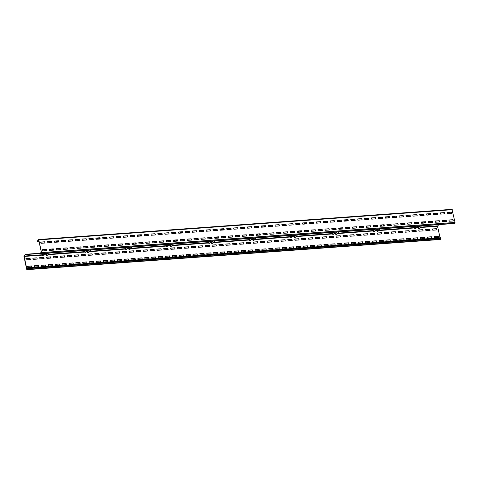 <?xml version="1.0" encoding="UTF-8"?>
<svg xmlns="http://www.w3.org/2000/svg" width="479" height="479" viewBox="0 0 479 479"><rect width="100%" height="100%" fill="white"/><g stroke="black" fill="none" stroke-linecap="round" stroke-linejoin="round"><path stroke-width="0.72" d="M41.002 253.433L25.423 254.571L24.088 256.073L26.92 269.378L27.147 267.947L440.644 237.752L440.716 239.219L440.357 239.452M438.692 224.639L437.543 226.268L440.039 237.794M27.147 267.947L27.219 269.414L26.944 269.677L26.704 269.306L23.95 256.57L24.028 255.798L25.423 254.571M25.944 258.744L29.955 258.456L30.207 259.594M32.835 258.241L36.847 257.947L37.099 259.091M39.727 257.738L43.739 257.445L43.99 258.588M46.619 257.235L50.63 256.942L50.882 258.085M53.51 256.732L57.522 256.439L57.773 257.582M60.402 256.229L64.414 255.936L64.665 257.079M67.294 255.726L71.305 255.433L71.557 256.576M74.185 255.223L78.197 254.93L78.448 256.073M81.077 254.72L85.088 254.427L85.34 255.57M87.968 254.217L91.98 253.924L92.231 255.067M94.86 253.714L98.872 253.421L99.123 254.565M101.752 253.211L105.763 252.918L106.009 254.062M108.643 252.708L112.655 252.415L112.9 253.559M115.535 252.205L119.546 251.912L119.792 253.056M122.426 251.703L126.438 251.409L126.684 252.553M129.318 251.2L133.33 250.906L133.575 252.05M136.21 250.697L140.221 250.403L140.467 251.547M143.101 250.194L147.113 249.9L147.358 251.044M149.993 249.691L154.004 249.397L154.25 250.541M156.884 249.188L160.896 248.894L161.142 250.038M163.776 248.685L167.788 248.391L168.033 249.535M170.668 248.182L174.679 247.888L174.925 249.026M177.559 247.673L181.571 247.386L181.816 248.523M184.451 247.17L188.463 246.877L188.708 248.02M191.343 246.667L195.354 246.374L195.6 247.517M198.234 246.164L202.246 245.871L202.491 247.014M205.126 245.661L209.137 245.368L209.383 246.511M212.017 245.158L216.029 244.865L216.274 246.008M218.909 244.655L222.921 244.362L223.166 245.505M225.801 244.152L229.812 243.859L230.058 245.003M232.692 243.649L236.704 243.356L236.949 244.5M239.584 243.146L243.595 242.853L243.841 243.997M246.475 242.643L250.487 242.35L250.733 243.494M253.367 242.14L257.379 241.847L257.624 242.991M260.259 241.638L264.27 241.344L264.516 242.488M267.15 241.135L271.162 240.841L271.407 241.985M274.042 240.632L278.054 240.338L278.299 241.482M280.933 240.129L284.945 239.835L285.191 240.979M287.825 239.626L291.837 239.332L292.082 240.476M294.717 239.123L298.728 238.829L298.974 239.973M301.608 238.62L305.62 238.326L305.865 239.47M308.5 238.117L312.512 237.823L312.757 238.967M315.392 237.614L319.403 237.321L319.649 238.464M322.283 237.111L326.295 236.818L326.54 237.955M329.175 236.602L333.186 236.315L333.432 237.452M336.066 236.099L340.078 235.806L340.324 236.949M342.958 235.596L346.97 235.303L347.215 236.446M349.85 235.093L353.861 234.8L354.107 235.943M356.741 234.59L360.753 234.297L360.998 235.44M363.633 234.087L367.644 233.794L367.89 234.938M370.524 233.584L374.536 233.291L374.782 234.435M377.416 233.081L381.428 232.788L381.673 233.932M384.308 232.578L388.319 232.285L388.565 233.429M391.199 232.076L395.211 231.782L395.456 232.926M398.091 231.573L402.103 231.279L402.348 232.423M404.983 231.07L408.994 230.776L409.24 231.92M411.874 230.567L415.886 230.273L416.131 231.417M418.766 230.064L422.777 229.77L423.023 230.914M425.657 229.561L429.669 229.267L429.914 230.411M432.549 229.058L436.561 228.764L436.806 229.908M27.59 266.36L31.602 266.067L31.848 267.21M34.482 265.857L38.494 265.564L38.739 266.707M41.374 265.354L45.385 265.061L45.631 266.204M48.265 264.851L52.277 264.558L52.522 265.695M55.157 264.342L59.168 264.055L59.414 265.192M62.048 263.839L66.06 263.546L66.306 264.689M68.94 263.336L72.952 263.043L73.197 264.186M75.832 262.833L79.843 262.54L80.089 263.684M82.723 262.33L86.735 262.037L86.98 263.181M89.615 261.827L93.627 261.534L93.872 262.678M96.507 261.324L100.518 261.031L100.764 262.175M103.398 260.821L107.41 260.528L107.655 261.672M110.29 260.319L114.301 260.025L114.547 261.169M117.181 259.816L121.193 259.522L121.438 260.666M124.073 259.313L128.085 259.019L128.33 260.163M130.965 258.81L134.976 258.516L135.222 259.66M137.856 258.307L141.868 258.013L142.113 259.157M144.748 257.804L148.759 257.51L149.005 258.654M151.639 257.301L155.651 257.007L155.897 258.151M158.531 256.798L162.543 256.505L162.788 257.648M165.423 256.295L169.434 256.002L169.68 257.145M172.314 255.792L176.326 255.499L176.571 256.642M179.206 255.289L183.218 254.996L183.463 256.139M186.097 254.786L190.109 254.493L190.355 255.636M192.989 254.283L197.001 253.99L197.246 255.133M199.881 253.774L203.892 253.487L204.138 254.624M206.772 253.271L210.784 252.984L211.029 254.121M213.664 252.768L217.676 252.475L217.921 253.619M220.556 252.265L224.567 251.972L224.813 253.116M227.447 251.762L231.459 251.469L231.704 252.613M234.339 251.259L238.35 250.966L238.596 252.11M241.23 250.757L245.242 250.463L245.488 251.607M248.122 250.254L252.134 249.96L252.379 251.104M255.014 249.751L259.025 249.457L259.271 250.601M261.905 249.248L265.917 248.954L266.162 250.098M268.797 248.745L272.808 248.451L273.054 249.595M275.688 248.242L279.7 247.948L279.946 249.092M282.58 247.739L286.592 247.445L286.837 248.589M289.472 247.236L293.483 246.942L293.729 248.086M296.363 246.733L300.375 246.44L300.62 247.583M303.255 246.23L307.267 245.937L307.512 247.08M310.147 245.727L314.158 245.434L314.404 246.577M317.038 245.224L321.05 244.931L321.295 246.074M323.93 244.721L327.941 244.428L328.187 245.571M330.821 244.218L334.833 243.925L335.078 245.068M337.713 243.715L341.725 243.422L341.97 244.565M344.605 243.212L348.616 242.919L348.862 244.056M351.496 242.703L355.508 242.416L355.753 243.554M358.388 242.2L362.399 241.907L362.645 243.051M365.279 241.697L369.291 241.404L369.537 242.548M372.171 241.194L376.183 240.901L376.428 242.045M379.063 240.692L383.074 240.398L383.32 241.542M385.954 240.189L389.966 239.895L390.211 241.039M392.846 239.686L396.857 239.392L397.103 240.536M399.737 239.183L403.749 238.889L403.995 240.033M406.629 238.68L410.641 238.386L410.886 239.53M413.521 238.177L417.532 237.883L417.778 239.027M420.412 237.674L424.424 237.38L424.669 238.524M427.304 237.171L431.316 236.877L431.561 238.021M434.196 236.668L438.207 236.375L438.453 237.518M40.931 253.157L25.363 254.295M43.457 253.499L42.35 254.738L24.088 256.073M84.807 250.475L83.699 251.72L48.253 254.307M126.157 247.457L125.049 248.703L89.603 251.289M167.506 244.44L166.399 245.685L130.953 248.272M208.856 241.422L207.748 242.661L172.302 245.254M250.206 238.398L249.098 239.644L213.652 242.23M291.555 235.381L290.448 236.626L255.002 239.213M332.905 232.363L331.797 233.602L296.351 236.195M374.255 229.339L373.147 230.585L337.701 233.171M415.604 226.322L414.497 227.567L379.051 230.154M38.961 241.206L37.206 241.338L38.703 240.003L41.457 252.732L41.182 253.361L40.811 252.595L41.2 253.66L41.553 252.619L38.799 239.889L38.482 239.56L37.206 241.338M454.619 223.436L455.05 222.43L451.978 209.365M41.392 252.451L40.907 252.487M40.697 242.176L44.709 241.883L44.954 243.027M47.589 241.673L51.6 241.38L51.846 242.524M54.48 241.171L58.492 240.877L58.737 242.021M61.372 240.668L65.383 240.374L65.629 241.512M68.263 240.159L72.275 239.871L72.521 241.009M75.155 239.656L79.167 239.362L79.412 240.506M82.047 239.153L86.058 238.859L86.304 240.003M88.938 238.65L92.95 238.356L93.195 239.5M95.83 238.147L99.842 237.853L100.087 238.997M102.722 237.644L106.733 237.35L106.979 238.494M109.613 237.141L113.625 236.848L113.87 237.991M116.505 236.638L120.516 236.345L120.762 237.488M123.396 236.135L127.408 235.842L127.653 236.985M130.288 235.632L134.3 235.339L134.545 236.482M137.18 235.129L141.191 234.836L141.437 235.979M144.071 234.626L148.083 234.333L148.328 235.476M150.963 234.123L154.974 233.83L155.22 234.973M157.854 233.62L161.866 233.327L162.112 234.471M164.746 233.117L168.758 232.824L169.003 233.968M171.638 232.614L175.649 232.321L175.895 233.465M178.529 232.111L182.541 231.818L182.786 232.962M185.421 231.608L189.433 231.315L189.678 232.459M192.313 231.106L196.324 230.812L196.57 231.956M199.204 230.603L203.216 230.309L203.461 231.453M206.096 230.1L210.107 229.806L210.353 230.95M212.987 229.597L216.999 229.303L217.244 230.441M219.879 229.088L223.891 228.8L224.136 229.938M226.771 228.585L230.782 228.291L231.028 229.435M233.662 228.082L237.674 227.788L237.919 228.932M240.554 227.579L244.565 227.286L244.811 228.429M247.445 227.076L251.457 226.783L251.703 227.926M254.337 226.573L258.349 226.28L258.594 227.423M261.229 226.07L265.24 225.777L265.486 226.92M268.12 225.567L272.132 225.274L272.377 226.417M275.012 225.064L279.023 224.771L279.269 225.914M281.903 224.561L285.915 224.268L286.161 225.411M288.795 224.058L292.807 223.765L293.052 224.908M295.687 223.555L299.698 223.262L299.944 224.406M302.578 223.052L306.59 222.759L306.835 223.903M309.47 222.549L313.482 222.256L313.727 223.4M316.362 222.046L320.373 221.753L320.619 222.897M323.253 221.543L327.265 221.25L327.51 222.394M330.145 221.041L334.156 220.747L334.402 221.891M337.036 220.538L341.048 220.244L341.293 221.388M343.928 220.035L347.94 219.741L348.185 220.885M350.82 219.532L354.831 219.238L355.077 220.382M357.711 219.029L361.723 218.735L361.968 219.879M364.603 218.526L368.614 218.232L368.86 219.37M371.494 218.017L375.506 217.729L375.752 218.867M378.386 217.514L382.398 217.221L382.643 218.364M385.278 217.011L389.289 216.718L389.535 217.861M392.169 216.508L396.181 216.215L396.426 217.358M399.061 216.005L403.073 215.712L403.318 216.855M405.952 215.502L409.964 215.209L410.21 216.352M412.844 214.999L416.856 214.706L417.101 215.849M419.736 214.496L423.747 214.203L423.993 215.346M426.627 213.993L430.639 213.7L430.884 214.843M433.519 213.49L437.531 213.197L437.776 214.341M440.411 212.987L444.422 212.694L444.668 213.838M447.302 212.484L451.314 212.191L451.559 213.335M42.344 249.787L46.355 249.493L46.601 250.637M49.235 249.284L53.247 248.99L53.492 250.134M56.127 248.781L60.138 248.487L60.384 249.631M63.018 248.278L67.03 247.984L67.276 249.128M69.91 247.775L73.922 247.481L74.167 248.625M76.802 247.272L80.813 246.978L81.059 248.122M83.693 246.769L87.705 246.475L87.95 247.613M90.585 246.26L94.597 245.972L94.842 247.11M97.477 245.757L101.488 245.464L101.734 246.607M104.368 245.254L108.38 244.961L108.625 246.104M111.26 244.751L115.271 244.458L115.517 245.601M118.151 244.248L122.163 243.955L122.408 245.098M125.043 243.745L129.055 243.452L129.3 244.595M131.935 243.242L135.946 242.949L136.192 244.092M138.826 242.739L142.838 242.446L143.083 243.589M145.718 242.236L149.729 241.943L149.975 243.087M152.609 241.733L156.621 241.44L156.867 242.584M159.501 241.23L163.513 240.937L163.758 242.081M166.393 240.727L170.404 240.434L170.65 241.578M173.284 240.224L177.296 239.931L177.541 241.075M180.176 239.722L184.187 239.428L184.433 240.572M187.067 239.219L191.079 238.925L191.325 240.069M193.959 238.716L197.971 238.422L198.216 239.566M200.851 238.213L204.862 237.919L205.108 239.063M207.742 237.71L211.754 237.416L211.999 238.56M214.634 237.207L218.646 236.913L218.891 238.057M221.526 236.704L225.537 236.41L225.783 237.554M228.417 236.201L232.429 235.907L232.674 237.051M235.309 235.698L239.32 235.405L239.566 236.542M242.2 235.189L246.212 234.902L246.457 236.039M249.092 234.686L253.104 234.393L253.349 235.536M255.984 234.183L259.995 233.89L260.241 235.033M262.875 233.68L266.887 233.387L267.132 234.53M269.767 233.177L273.778 232.884L274.024 234.027M276.658 232.674L280.67 232.381L280.916 233.524M283.55 232.171L287.562 231.878L287.807 233.022M290.442 231.668L294.453 231.375L294.699 232.519M297.333 231.165L301.345 230.872L301.59 232.016M304.225 230.662L308.236 230.369L308.482 231.513M311.116 230.159L315.128 229.866L315.374 231.01M318.008 229.657L322.02 229.363L322.265 230.507M324.9 229.154L328.911 228.86L329.157 230.004M331.785 228.651L335.803 228.357L336.048 229.501M338.677 228.148L342.695 227.854L342.94 228.998M345.569 227.645L349.586 227.351L349.832 228.495M352.46 227.142L356.478 226.848L356.723 227.992M359.352 226.639L363.369 226.345L363.615 227.489M366.243 226.136L370.261 225.843L370.506 226.986M373.135 225.633L377.153 225.34L377.398 226.483M380.027 225.13L384.044 224.837L384.29 225.98M386.918 224.627L390.936 224.334L391.181 225.471M393.81 224.118L397.827 223.831L398.073 224.968M400.701 223.615L404.719 223.322L404.965 224.465M407.593 223.112L411.611 222.819L411.856 223.962M414.485 222.609L418.502 222.316L418.748 223.459M421.376 222.106L425.394 221.813L425.639 222.957M428.268 221.603L432.286 221.31L432.531 222.454M435.16 221.1L439.177 220.807L439.423 221.951M442.051 220.597L446.069 220.304L446.314 221.448M448.943 220.095L452.96 219.801L453.206 220.945M418.634 222.921L418.107 223.507M417.922 226.154L415.754 228.591A0.671 0.581 -138.3 0 1 414.634 228.19L414.497 227.567M421.508 225.89L419.341 228.327A0.671 0.581 -138.3 0 1 418.215 227.926A0.371 0.323 41.7 0 0 417.796 227.609L416.55 227.699M26.189 259.887L25.92 258.642L30.057 258.343L30.327 259.588L26.189 259.887M33.081 259.384L32.811 258.139L36.949 257.84L37.218 259.085L33.081 259.384M39.973 258.882L39.703 257.636L43.84 257.337L44.11 258.582L39.973 258.882M46.864 258.379L46.595 257.133L50.732 256.834L51.002 258.079L46.864 258.379M53.756 257.876L53.486 256.63L57.624 256.331L57.893 257.576L53.756 257.876M60.647 257.373L60.378 256.127L64.515 255.828L64.785 257.073L60.647 257.373M67.539 256.87L67.27 255.624L71.407 255.325L71.676 256.57L67.539 256.87M74.431 256.367L74.161 255.121L78.299 254.822L78.568 256.067L74.431 256.367M81.322 255.864L81.053 254.618L85.19 254.319L85.46 255.564L81.322 255.864M88.214 255.361L87.944 254.115L92.082 253.816L92.351 255.062L88.214 255.361M95.105 254.858L94.836 253.613L98.973 253.313L99.243 254.559L95.105 254.858M101.997 254.355L101.728 253.11L105.865 252.804L106.134 254.05L101.997 254.355M108.889 253.852L108.619 252.607L112.757 252.301L113.026 253.547L108.889 253.852M115.78 253.349L115.511 252.104L119.648 251.798L119.918 253.044L115.78 253.349M122.672 252.846L122.402 251.601L126.54 251.295L126.809 252.541L122.672 252.846M129.564 252.343L129.294 251.098L133.431 250.792L133.701 252.038L129.564 252.343M136.455 251.84L136.186 250.595L140.323 250.289L140.592 251.535L136.455 251.84M143.347 251.337L143.077 250.092L147.215 249.787L147.484 251.032L143.347 251.337M150.238 250.834L149.969 249.589L154.106 249.284L154.376 250.529L150.238 250.834M157.13 250.331L156.861 249.086L160.998 248.781L161.267 250.026L157.13 250.331M164.022 249.822L163.752 248.577L167.889 248.278L168.159 249.523L164.022 249.822M170.913 249.319L170.644 248.074L174.781 247.775L175.051 249.02L170.913 249.319M177.805 248.817L177.535 247.571L181.673 247.272L181.942 248.517L177.805 248.817M184.696 248.314L184.427 247.068L188.564 246.769L188.834 248.014L184.696 248.314M191.588 247.811L191.319 246.565L195.456 246.266L195.725 247.511L191.588 247.811M198.48 247.308L198.21 246.062L202.348 245.763L202.617 247.008L198.48 247.308M205.371 246.805L205.102 245.559L209.239 245.26L209.509 246.505L205.371 246.805M212.263 246.302L211.993 245.056L216.131 244.757L216.4 246.002L212.263 246.302M219.154 245.799L218.885 244.553L223.022 244.254L223.292 245.499L219.154 245.799M226.046 245.296L225.777 244.051L229.914 243.751L230.183 244.997L226.046 245.296M232.938 244.793L232.668 243.548L236.806 243.248L237.075 244.494L232.938 244.793M239.829 244.29L239.56 243.045L243.697 242.745L243.967 243.991L239.829 244.29M246.721 243.787L246.451 242.542L250.589 242.242L250.858 243.488L246.721 243.787M253.613 243.284L253.343 242.039L257.48 241.733L257.75 242.979L253.613 243.284M260.504 242.781L260.235 241.536L264.372 241.23L264.642 242.476L260.504 242.781M267.396 242.278L267.126 241.033L271.264 240.727L271.533 241.973L267.396 242.278M274.287 241.775L274.018 240.53L278.155 240.224L278.425 241.47L274.287 241.775M281.179 241.272L280.91 240.027L285.047 239.722L285.316 240.967L281.179 241.272M288.071 240.769L287.801 239.524L291.939 239.219L292.208 240.464L288.071 240.769M294.962 240.266L294.693 239.021L298.83 238.716L299.1 239.961L294.962 240.266M301.854 239.763L301.584 238.518L305.722 238.213L305.991 239.458L301.854 239.763M308.745 239.261L308.476 238.015L312.613 237.71L312.883 238.955L308.745 239.261M315.637 238.752L315.368 237.506L319.505 237.207L319.774 238.452L315.637 238.752M322.529 238.249L322.259 237.003L326.397 236.704L326.666 237.949L322.529 238.249M329.42 237.746L329.151 236.5L333.288 236.201L333.558 237.446L329.42 237.746M336.312 237.243L336.042 235.997L340.18 235.698L340.449 236.943L336.312 237.243M343.204 236.74L342.934 235.494L347.071 235.195L347.341 236.44L343.204 236.74M350.095 236.237L349.826 234.991L353.963 234.692L354.232 235.937L350.095 236.237M356.987 235.734L356.717 234.488L360.855 234.189L361.124 235.434L356.987 235.734M363.878 235.231L363.609 233.986L367.746 233.686L368.016 234.932L363.878 235.231M370.77 234.728L370.501 233.483L374.638 233.183L374.907 234.429L370.77 234.728M377.662 234.225L377.392 232.98L381.529 232.68L381.799 233.926L377.662 234.225M384.553 233.722L384.284 232.477L388.421 232.177L388.691 233.423L384.553 233.722M391.445 233.219L391.175 231.974L395.313 231.674L395.582 232.92L391.445 233.219M398.336 232.716L398.067 231.471L402.204 231.165L402.474 232.411L398.336 232.716M405.228 232.213L404.959 230.968L409.096 230.662L409.365 231.908L405.228 232.213M412.12 231.71L411.85 230.465L415.988 230.159L416.257 231.405L412.12 231.71M419.011 231.207L418.742 229.962L422.879 229.657L423.149 230.902L419.011 231.207M425.903 230.704L425.633 229.459L429.771 229.154L430.04 230.399L425.903 230.704M432.794 230.201L432.525 228.956L436.662 228.651L436.932 229.896L432.794 230.201M27.836 267.504L27.566 266.258L31.704 265.953L31.973 267.198L27.836 267.504M34.727 267.001L34.458 265.749L38.595 265.45L38.865 266.695L34.727 267.001M41.619 266.492L41.35 265.246L45.487 264.947L45.756 266.192L41.619 266.492M48.511 265.989L48.241 264.743L52.379 264.444L52.648 265.689L48.511 265.989M55.402 265.486L55.133 264.24L59.27 263.941L59.54 265.186L55.402 265.486M62.294 264.983L62.025 263.737L66.162 263.438L66.431 264.683L62.294 264.983M69.186 264.48L68.916 263.234L73.053 262.935L73.323 264.18L69.186 264.48M76.077 263.977L75.808 262.731L79.945 262.432L80.215 263.678L76.077 263.977M82.969 263.474L82.699 262.229L86.837 261.929L87.106 263.175L82.969 263.474M89.86 262.971L89.591 261.726L93.728 261.426L93.998 262.672L89.86 262.971M96.752 262.468L96.483 261.223L100.62 260.923L100.889 262.169L96.752 262.468M103.644 261.965L103.374 260.72L107.512 260.42L107.781 261.666L103.644 261.965M110.535 261.462L110.266 260.217L114.403 259.917L114.673 261.163L110.535 261.462M117.427 260.959L117.157 259.714L121.295 259.414L121.564 260.66L117.427 260.959M124.318 260.456L124.049 259.211L128.186 258.905L128.456 260.151L124.318 260.456M131.21 259.953L130.941 258.708L135.078 258.403L135.347 259.648L131.21 259.953M138.102 259.45L137.832 258.205L141.97 257.9L142.239 259.145L138.102 259.45M144.993 258.947L144.724 257.702L148.861 257.397L149.131 258.642L144.993 258.947M151.885 258.444L151.615 257.199L155.753 256.894L156.022 258.139L151.885 258.444M158.777 257.942L158.507 256.696L162.644 256.391L162.914 257.636L158.777 257.942M165.668 257.439L165.399 256.193L169.536 255.888L169.806 257.133L165.668 257.439M172.56 256.936L172.29 255.69L176.428 255.385L176.697 256.63L172.56 256.936M179.451 256.433L179.182 255.187L183.319 254.882L183.589 256.127L179.451 256.433M186.343 255.924L186.074 254.678L190.211 254.379L190.48 255.624L186.343 255.924M193.235 255.421L192.965 254.175L197.103 253.876L197.372 255.121L193.235 255.421M200.126 254.918L199.857 253.672L203.994 253.373L204.264 254.618L200.126 254.918M207.018 254.415L206.748 253.169L210.886 252.87L211.155 254.115L207.018 254.415M213.909 253.912L213.64 252.667L217.777 252.367L218.047 253.613L213.909 253.912M220.801 253.409L220.532 252.164L224.669 251.864L224.938 253.11L220.801 253.409M227.693 252.906L227.423 251.661L231.561 251.361L231.83 252.607L227.693 252.906M234.584 252.403L234.315 251.158L238.452 250.858L238.722 252.104L234.584 252.403M241.476 251.9L241.206 250.655L245.344 250.355L245.613 251.601L241.476 251.9M248.367 251.397L248.098 250.152L252.235 249.852L252.505 251.098L248.367 251.397M255.259 250.894L254.99 249.649L259.127 249.349L259.396 250.595L255.259 250.894M262.151 250.391L261.881 249.146L266.019 248.846L266.288 250.092L262.151 250.391M269.042 249.888L268.773 248.643L272.91 248.344L273.18 249.589L269.042 249.888M275.934 249.385L275.664 248.14L279.802 247.835L280.071 249.08L275.934 249.385M282.826 248.882L282.556 247.637L286.693 247.332L286.963 248.577L282.826 248.882M289.717 248.379L289.448 247.134L293.585 246.829L293.855 248.074L289.717 248.379M296.609 247.877L296.339 246.631L300.477 246.326L300.74 247.571L296.609 247.877M303.5 247.374L303.231 246.128L307.368 245.823L307.632 247.068L303.5 247.374M310.392 246.871L310.123 245.625L314.26 245.32L314.523 246.565L310.392 246.871M317.284 246.368L317.014 245.122L321.152 244.817L321.415 246.062L317.284 246.368M324.175 245.865L323.906 244.619L328.043 244.314L328.307 245.559L324.175 245.865M331.067 245.362L330.797 244.116L334.935 243.811L335.198 245.056L331.067 245.362M337.958 244.853L337.689 243.607L341.826 243.308L342.09 244.553L337.958 244.853M344.85 244.35L344.581 243.104L348.718 242.805L348.981 244.051L344.85 244.35M351.742 243.847L351.472 242.602L355.61 242.302L355.873 243.548L351.742 243.847M358.633 243.344L358.364 242.099L362.501 241.799L362.765 243.045L358.633 243.344M365.525 242.841L365.255 241.596L369.393 241.296L369.656 242.542L365.525 242.841M372.417 242.338L372.147 241.093L376.284 240.793L376.548 242.039L372.417 242.338M379.308 241.835L379.039 240.59L383.17 240.29L383.44 241.536L379.308 241.835M386.2 241.332L385.93 240.087L390.062 239.787L390.331 241.033L386.2 241.332M393.091 240.829L392.822 239.584L396.953 239.284L397.223 240.53L393.091 240.829M399.983 240.326L399.714 239.081L403.845 238.782L404.114 240.027L399.983 240.326M406.875 239.823L406.605 238.578L410.737 238.279L411.006 239.524L406.875 239.823M413.766 239.32L413.497 238.075L417.628 237.776L417.898 239.021L413.766 239.32M420.658 238.817L420.388 237.572L424.52 237.273L424.789 238.518L420.658 238.817M427.549 238.314L427.28 237.069L431.411 236.764L431.681 238.009L427.549 238.314M434.441 237.812L434.172 236.566L438.303 236.261L438.572 237.506L434.441 237.812M45.78 253.325L43.607 255.762A0.671 0.581 -138.3 0 1 42.487 255.361L42.35 254.738M49.361 253.068L47.193 255.505A0.671 0.581 -138.3 0 1 46.068 255.103A0.371 0.323 41.7 0 0 45.649 254.78L44.403 254.87M46.487 250.098L45.966 250.685M87.13 250.307L84.957 252.744A0.671 0.581 -138.3 0 1 83.837 252.343L83.699 251.72M90.711 250.044L88.543 252.481A0.671 0.581 -138.3 0 1 87.418 252.08A0.371 0.323 41.7 0 0 86.998 251.762L85.753 251.852M87.837 247.074L87.316 247.661M128.48 247.29L126.306 249.727A0.671 0.581 -138.3 0 1 125.187 249.325L125.049 248.703M132.06 247.026L129.893 249.463A0.671 0.581 -138.3 0 1 128.767 249.062A0.371 0.323 41.7 0 0 128.348 248.745L127.103 248.835M129.186 244.056L128.665 244.643M169.829 244.272L167.656 246.709A0.671 0.581 -138.3 0 1 166.536 246.308L166.399 245.685M173.41 244.009L171.243 246.446A0.671 0.581 -138.3 0 1 170.117 246.044A0.371 0.323 41.7 0 0 169.698 245.721L168.452 245.811M170.536 241.039L170.015 241.626M211.179 241.248L209.006 243.685A0.671 0.581 -138.3 0 1 207.886 243.284L207.748 242.661M214.76 240.991L212.592 243.428A0.671 0.581 -138.3 0 1 211.467 243.027A0.371 0.323 41.7 0 0 211.047 242.703L209.802 242.793M211.886 238.021L211.365 238.602M252.529 238.231L250.355 240.668A0.671 0.581 -138.3 0 1 249.236 240.266L249.098 239.644M256.109 237.967L253.942 240.404A0.671 0.581 -138.3 0 1 252.816 240.003A0.371 0.323 41.7 0 0 252.397 239.686L251.152 239.775M253.235 234.997L252.714 235.584M293.872 235.213L291.705 237.65A0.671 0.581 -138.3 0 1 290.585 237.249L290.448 236.626M297.459 234.95L295.292 237.386A0.671 0.581 -138.3 0 1 294.166 236.985A0.371 0.323 41.7 0 0 293.747 236.662L292.501 236.758M294.585 231.98L294.058 232.566M335.222 232.189L333.055 234.632A0.671 0.581 -138.3 0 1 331.935 234.225L331.797 233.602M338.809 231.932L336.641 234.369A0.671 0.581 -138.3 0 1 335.516 233.968A0.371 0.323 41.7 0 0 335.096 233.644L333.851 233.734M335.935 228.962L335.408 229.549M376.572 229.172L374.404 231.608A0.671 0.581 -138.3 0 1 373.285 231.207L373.147 230.585M380.158 228.908L377.991 231.351A0.671 0.581 -138.3 0 1 376.865 230.944A0.371 0.323 41.7 0 0 376.446 230.627L375.201 230.716M377.284 225.938L376.757 226.525M40.943 243.32L40.673 242.075L44.81 241.769L45.08 243.015L40.943 243.32M47.834 242.817L47.565 241.572L51.702 241.266L51.971 242.512L47.834 242.817M54.726 242.308L54.456 241.063L58.594 240.763L58.863 242.009L54.726 242.308M61.617 241.805L61.348 240.56L65.485 240.26L65.755 241.506L61.617 241.805M68.509 241.302L68.24 240.057L72.377 239.757L72.646 241.003L68.509 241.302M75.401 240.799L75.131 239.554L79.269 239.255L79.538 240.5L75.401 240.799M82.292 240.296L82.023 239.051L86.16 238.752L86.43 239.997L82.292 240.296M89.184 239.793L88.914 238.548L93.052 238.249L93.321 239.494L89.184 239.793M96.075 239.29L95.806 238.045L99.943 237.746L100.213 238.991L96.075 239.29M102.967 238.787L102.698 237.542L106.835 237.243L107.104 238.488L102.967 238.787M109.859 238.285L109.589 237.039L113.727 236.74L113.996 237.985L109.859 238.285M116.75 237.782L116.481 236.536L120.618 236.237L120.888 237.482L116.75 237.782M123.642 237.279L123.372 236.033L127.51 235.734L127.779 236.979L123.642 237.279M130.533 236.776L130.264 235.53L134.401 235.231L134.671 236.476L130.533 236.776M137.425 236.273L137.156 235.027L141.293 234.722L141.562 235.973L137.425 236.273M144.317 235.77L144.047 234.524L148.185 234.219L148.454 235.464L144.317 235.77M151.208 235.267L150.939 234.021L155.076 233.716L155.346 234.961L151.208 235.267M158.1 234.764L157.831 233.518L161.968 233.213L162.237 234.459L158.1 234.764M164.992 234.261L164.722 233.016L168.859 232.71L169.129 233.956L164.992 234.261M171.883 233.758L171.614 232.513L175.751 232.207L176.021 233.453L171.883 233.758M178.775 233.255L178.505 232.01L182.643 231.704L182.912 232.95L178.775 233.255M185.666 232.752L185.397 231.507L189.534 231.201L189.804 232.447L185.666 232.752M192.558 232.249L192.289 231.004L196.426 230.698L196.695 231.944L192.558 232.249M199.45 231.746L199.18 230.501L203.318 230.195L203.587 231.441L199.45 231.746M206.341 231.237L206.072 229.992L210.209 229.692L210.479 230.938L206.341 231.237M213.233 230.734L212.963 229.489L217.101 229.19L217.37 230.435L213.233 230.734M220.124 230.231L219.855 228.986L223.992 228.687L224.262 229.932L220.124 230.231M227.016 229.728L226.747 228.483L230.884 228.184L231.153 229.429L227.016 229.728M233.908 229.225L233.638 227.98L237.776 227.681L238.045 228.926L233.908 229.225M240.799 228.722L240.53 227.477L244.667 227.178L244.937 228.423L240.799 228.722M247.691 228.22L247.421 226.974L251.559 226.675L251.828 227.92L247.691 228.22M254.583 227.717L254.313 226.471L258.45 226.172L258.72 227.417L254.583 227.717M261.474 227.214L261.205 225.968L265.342 225.669L265.611 226.914L261.474 227.214M268.366 226.711L268.096 225.465L272.234 225.166L272.503 226.411L268.366 226.711M275.257 226.208L274.988 224.962L279.125 224.663L279.395 225.908L275.257 226.208M282.149 225.705L281.88 224.459L286.017 224.16L286.286 225.405L282.149 225.705M289.041 225.202L288.771 223.956L292.909 223.651L293.178 224.896L289.041 225.202M295.932 224.699L295.663 223.453L299.8 223.148L300.07 224.394L295.932 224.699M302.824 224.196L302.554 222.951L306.692 222.645L306.961 223.891L302.824 224.196M309.715 223.693L309.446 222.448L313.583 222.142L313.853 223.388L309.715 223.693M316.607 223.19L316.338 221.945L320.475 221.639L320.744 222.885L316.607 223.19M323.499 222.687L323.229 221.442L327.367 221.136L327.636 222.382L323.499 222.687M330.39 222.184L330.121 220.939L334.258 220.633L334.528 221.879L330.39 222.184M337.282 221.681L337.012 220.436L341.15 220.13L341.419 221.376L337.282 221.681M344.173 221.178L343.904 219.933L348.041 219.627L348.311 220.873L344.173 221.178M351.065 220.675L350.796 219.43L354.933 219.125L355.202 220.37L351.065 220.675M357.957 220.166L357.687 218.921L361.825 218.622L362.094 219.867L357.957 220.166M364.848 219.663L364.579 218.418L368.716 218.119L368.986 219.364L364.848 219.663M371.74 219.16L371.47 217.915L375.608 217.616L375.877 218.861L371.74 219.16M378.632 218.658L378.362 217.412L382.499 217.113L382.769 218.358L378.632 218.658M385.523 218.155L385.254 216.909L389.391 216.61L389.661 217.855L385.523 218.155M392.415 217.652L392.145 216.406L396.283 216.107L396.552 217.352L392.415 217.652M399.306 217.149L399.037 215.903L403.174 215.604L403.444 216.849L399.306 217.149M406.198 216.646L405.929 215.4L410.066 215.101L410.335 216.346L406.198 216.646M413.09 216.143L412.82 214.897L416.958 214.598L417.227 215.843L413.09 216.143M419.981 215.64L419.712 214.394L423.849 214.095L424.119 215.34L419.981 215.64M426.873 215.137L426.603 213.891L430.741 213.592L431.01 214.837L426.873 215.137M433.764 214.634L433.495 213.389L437.632 213.089L437.902 214.335L433.764 214.634M440.656 214.131L440.387 212.886L444.524 212.58L444.793 213.826L440.656 214.131M447.548 213.628L447.278 212.383L451.416 212.077L451.685 213.323L447.548 213.628M42.589 250.93L42.32 249.685L46.451 249.379L46.72 250.625L42.589 250.93M49.481 250.427L49.211 249.182L53.343 248.876L53.612 250.122L49.481 250.427M56.372 249.924L56.103 248.679L60.234 248.373L60.504 249.619L56.372 249.924M63.264 249.421L62.994 248.176L67.126 247.871L67.395 249.116L63.264 249.421M70.156 248.918L69.886 247.673L74.017 247.368L74.287 248.613L70.156 248.918M77.047 248.409L76.778 247.164L80.909 246.865L81.179 248.11L77.047 248.409M83.939 247.906L83.669 246.661L87.801 246.362L88.07 247.607L83.939 247.906M90.83 247.404L90.561 246.158L94.692 245.859L94.962 247.104L90.83 247.404M97.722 246.901L97.453 245.655L101.584 245.356L101.853 246.601L97.722 246.901M104.614 246.398L104.344 245.152L108.476 244.853L108.745 246.098L104.614 246.398M111.505 245.895L111.236 244.649L115.367 244.35L115.637 245.595L111.505 245.895M118.397 245.392L118.127 244.146L122.259 243.847L122.528 245.092L118.397 245.392M125.288 244.889L125.019 243.643L129.15 243.344L129.42 244.589L125.288 244.889M132.18 244.386L131.911 243.14L136.042 242.841L136.311 244.086L132.18 244.386M139.072 243.883L138.802 242.637L142.934 242.338L143.203 243.583L139.072 243.883M145.963 243.38L145.694 242.134L149.825 241.835L150.095 243.081L145.963 243.38M152.855 242.877L152.585 241.632L156.717 241.332L156.986 242.578L152.855 242.877M159.746 242.374L159.477 241.129L163.608 240.829L163.878 242.075L159.746 242.374M166.638 241.871L166.369 240.626L170.5 240.32L170.769 241.566L166.638 241.871M173.53 241.368L173.26 240.123L177.392 239.817L177.661 241.063L173.53 241.368M180.421 240.865L180.152 239.62L184.283 239.314L184.553 240.56L180.421 240.865M187.313 240.362L187.044 239.117L191.175 238.811L191.444 240.057L187.313 240.362M194.205 239.859L193.935 238.614L198.067 238.308L198.336 239.554L194.205 239.859M201.096 239.356L200.827 238.111L204.958 237.806L205.228 239.051L201.096 239.356M207.988 238.853L207.718 237.608L211.85 237.303L212.119 238.548L207.988 238.853M214.879 238.35L214.61 237.105L218.741 236.8L219.011 238.045L214.879 238.35M221.771 237.847L221.502 236.602L225.633 236.297L225.902 237.542L221.771 237.847M228.663 237.339L228.393 236.093L232.525 235.794L232.794 237.039L228.663 237.339M235.554 236.836L235.285 235.59L239.416 235.291L239.686 236.536L235.554 236.836M242.446 236.333L242.176 235.087L246.308 234.788L246.577 236.033L242.446 236.333M249.337 235.83L249.068 234.584L253.199 234.285L253.469 235.53L249.337 235.83M256.229 235.327L255.96 234.081L260.091 233.782L260.36 235.027L256.229 235.327M263.121 234.824L262.851 233.578L266.983 233.279L267.252 234.524L263.121 234.824M270.012 234.321L269.743 233.075L273.874 232.776L274.144 234.021L270.012 234.321M276.904 233.818L276.634 232.572L280.766 232.273L281.035 233.518L276.904 233.818M283.796 233.315L283.526 232.07L287.657 231.77L287.927 233.016L283.796 233.315M290.687 232.812L290.418 231.567L294.549 231.267L294.819 232.513L290.687 232.812M297.579 232.309L297.309 231.064L301.441 230.764L301.71 232.01L297.579 232.309M304.47 231.806L304.201 230.561L308.332 230.261L308.602 231.507L304.47 231.806M311.362 231.303L311.093 230.058L315.224 229.752L315.493 231.004L311.362 231.303M318.254 230.8L317.984 229.555L322.116 229.249L322.385 230.495L318.254 230.8M325.145 230.297L324.876 229.052L329.007 228.746L329.277 229.992L325.145 230.297M332.037 229.794L331.767 228.549L335.899 228.243L336.168 229.489L332.037 229.794M338.928 229.291L338.659 228.046L342.79 227.741L343.06 228.986L338.928 229.291M345.82 228.788L345.551 227.543L349.682 227.238L349.951 228.483L345.82 228.788M352.712 228.285L352.442 227.04L356.574 226.735L356.843 227.98L352.712 228.285M359.603 227.782L359.334 226.537L363.465 226.232L363.735 227.477L359.603 227.782M366.495 227.28L366.225 226.034L370.357 225.729L370.626 226.974L366.495 227.28M373.386 226.777L373.117 225.531L377.248 225.226L377.518 226.471L373.386 226.777M380.278 226.268L380.009 225.022L384.14 224.723L384.409 225.968L380.278 226.268M387.17 225.765L386.9 224.519L391.032 224.22L391.301 225.465L387.17 225.765M394.061 225.262L393.792 224.016L397.923 223.717L398.193 224.962L394.061 225.262M400.953 224.759L400.684 223.513L404.815 223.214L405.084 224.459L400.953 224.759M407.845 224.256L407.575 223.01L411.706 222.711L411.976 223.956L407.845 224.256M414.736 223.753L414.467 222.507L418.598 222.208L418.868 223.453L414.736 223.753M421.628 223.25L421.358 222.005L425.49 221.705L425.759 222.951L421.628 223.25M428.519 222.747L428.25 221.502L432.381 221.202L432.651 222.448L428.519 222.747M435.411 222.244L435.142 220.999L439.273 220.699L439.542 221.945L435.411 222.244M442.303 221.741L442.033 220.496L446.165 220.196L446.434 221.442L442.303 221.741M449.194 221.238L448.925 219.993L453.056 219.693L453.326 220.939L449.194 221.238M440.794 238.446L27.297 268.635M440.716 239.219L27.219 269.414M440.518 239.44L27.022 269.635M437.584 225.878L420.4 227.136M41.386 253.151L41.056 253.175M427.31 213.945L426.753 214.574M416.341 226.268L414.634 228.19M430.142 213.736L429.034 214.981M422.783 222.005L421.676 223.25M419.173 226.064L417.796 227.609M430.687 213.915L429.789 214.921M423.538 221.951L422.43 223.19M419.927 226.01L418.215 227.926M437.543 226.268L420.035 227.549M418.065 227.693L416.449 227.806M414.58 227.944L378.685 230.567M376.716 230.71L375.099 230.83M373.231 230.962L337.336 233.584M335.366 233.728L333.749 233.848M331.881 233.986L295.986 236.602M294.016 236.752L292.4 236.866M290.531 237.003L254.636 239.626M252.667 239.769L251.05 239.883M249.182 240.021L213.287 242.643M211.317 242.787L209.7 242.907M207.832 243.045L171.937 245.661M169.967 245.805L168.351 245.925M166.482 246.062L130.587 248.685M128.617 248.829L127.001 248.942M125.133 249.08L89.238 251.703M87.268 251.846L85.651 251.966M83.783 252.098L47.888 254.72M45.918 254.864L44.307 254.984M42.433 255.121L24.052 256.463M27.129 269.168L26.8 269.192M55.169 241.117L54.606 241.751M44.194 253.445L42.487 255.361M58.54 241.093L57.642 242.099M51.391 249.122L50.283 250.367M47.78 253.181L46.068 255.103M57.995 240.913L56.893 242.152M50.636 249.182L49.529 250.421M47.026 253.235L45.649 254.78M96.518 238.099L95.956 238.728M85.543 250.421L83.837 252.343M99.889 238.075L98.991 239.081M92.74 246.104L91.633 247.35M89.13 250.164L87.418 252.08M99.345 237.889L98.243 239.135M91.986 246.158L90.878 247.404M88.376 250.218L86.998 251.762M137.868 235.081L137.305 235.71M126.893 247.404L125.187 249.325M141.239 235.051L140.341 236.057M134.09 243.087L132.982 244.326M130.48 247.14L128.767 249.062M140.694 234.872L139.593 236.117M133.336 243.14L132.228 244.386M129.725 247.2L128.348 248.745M179.218 232.058L178.655 232.692M168.243 244.386L166.536 246.308M182.589 232.034L181.691 233.039M175.44 240.069L174.332 241.308M171.829 244.122L170.117 246.044M182.044 231.854L180.942 233.093M174.685 240.123L173.578 241.362M171.075 244.176L169.698 245.721M220.568 229.04L220.005 229.675M209.592 241.368L207.886 243.284M223.938 229.016L223.04 230.022M216.789 237.045L215.682 238.291M213.179 241.105L211.467 243.027M223.394 228.836L222.292 230.076M216.035 237.105L214.927 238.344M212.425 241.159L211.047 242.703M261.917 226.022L261.354 226.651M250.942 238.344L249.236 240.266M265.288 225.998L264.39 227.004M258.139 234.027L257.031 235.267M254.529 238.087L252.816 240.003M264.743 225.813L263.636 227.058M257.385 234.081L256.277 235.327M253.774 238.141L252.397 239.686M303.267 223.004L302.704 223.633M292.292 235.327L290.585 237.249M306.638 222.974L305.74 223.98M299.489 231.01L298.381 232.249M295.878 235.063L294.166 236.985M306.093 222.795L304.985 224.034M298.734 231.064L297.627 232.303M295.124 235.123L293.747 236.662M344.617 219.981L344.054 220.615M333.641 232.309L331.935 234.225M347.988 219.957L347.089 220.963M340.838 227.992L339.731 229.231M337.228 232.046L335.516 233.968M347.443 219.777L346.335 221.017M340.084 228.046L338.976 229.285M336.474 232.099L335.096 233.644M385.96 216.963L385.403 217.592M374.991 229.291L373.285 231.207M389.337 216.939L388.439 217.945M382.188 224.968L381.08 226.214M378.578 229.028L376.865 230.944M388.792 216.753L387.685 217.999M381.434 225.022L380.326 226.268M377.823 229.082L376.446 230.627M452.296 209.694L38.799 239.889M455.05 222.43L41.553 252.619M454.972 223.202L41.475 253.397M454.775 223.424L41.278 253.619M26.944 269.677L440.441 239.482M428.897 213.826L427.789 215.071M425.118 221.837L424.011 223.076M52.971 249.008L51.87 250.254M56.75 241.003L55.642 242.242M94.321 245.99L93.219 247.23M98.099 237.985L96.992 239.225M135.671 242.973L134.569 244.212M139.449 234.961L138.341 236.207M177.02 239.949L175.919 241.194M180.799 231.944L179.691 233.183M218.37 236.931L217.268 238.171M222.148 228.926L221.041 230.165M259.72 233.914L258.618 235.153M263.498 225.908L262.39 227.148M301.069 230.896L299.968 232.135M304.848 222.885L303.74 224.13M342.419 227.872L341.317 229.118M346.197 219.867L345.09 221.106M383.769 224.855L382.667 226.094M387.547 216.849L386.439 218.089M452.056 209.323L38.56 239.518M454.697 223.465L41.2 253.66"/></g></svg>
